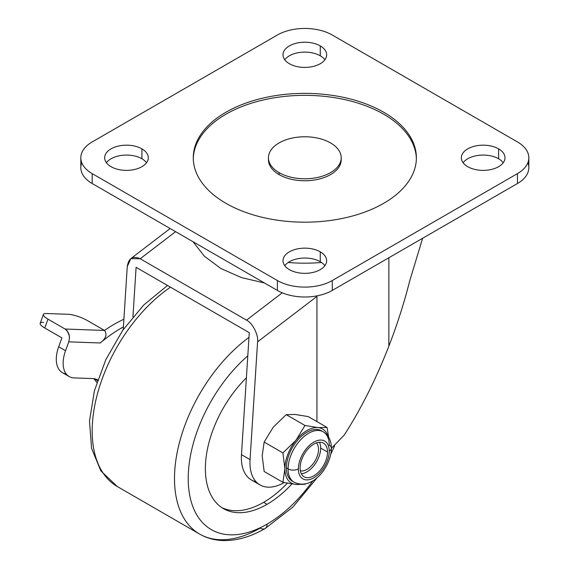 <?xml version="1.0" encoding="UTF-8"?>
<svg xmlns="http://www.w3.org/2000/svg" width="569" height="569" viewBox="0 0 569 569"><rect width="100%" height="100%" fill="white"/><g stroke="black" fill="none" stroke-linecap="round" stroke-linejoin="round"><path stroke-width="0.85" d="M199.612 534.063C206.661 538.089 214.413 540.251 222.877 540.55C236.633 540.884 250.701 536.88 265.09 528.537A9.701 5.598 -120 0 0 267.103 524.099A111.552 64.404 -60 0 1 188.823 489.44A111.552 64.404 -60 0 1 247.799 355.838A111.552 64.404 120 0 0 188.823 489.44A111.552 64.404 120 0 0 267.103 524.099A111.552 64.404 120 0 0 312.836 480.819A111.552 64.404 -60 0 1 267.103 524.099A9.701 5.598 60 0 1 265.09 528.537A9.701 5.598 60 0 1 260.239 528.053A121.254 70.008 -60 0 1 199.612 534.063A121.254 70.008 -60 0 1 179.036 444.147A121.254 70.008 -60 0 1 248.973 337.41A121.254 70.008 120 0 0 179.036 444.147A121.254 70.008 120 0 0 199.612 534.063L117.299 486.538A121.254 70.008 -60 0 1 97.363 394.161A121.254 70.008 -60 0 1 170.494 287.189A121.254 70.008 120 0 0 97.363 394.161A121.254 70.008 120 0 0 117.299 486.538L100.884 470.926L91.566 448.336L89.504 420.946L94.433 390.675L105.806 359.7L122.698 330.361L143.786 304.956L167.514 285.467M331.371 448.721A111.552 64.404 120 0 0 331.606 448.187A111.552 64.404 -60 0 1 331.371 448.721M267.103 504.298A87.306 50.406 -60 0 1 206.27 480.264A87.306 50.406 -60 0 1 246.391 377.816A87.306 50.406 120 0 0 223.446 508.622A87.306 50.406 120 0 0 267.103 504.298L263.667 502.313A87.306 50.406 -60 0 1 221.768 507.569A87.306 50.406 120 0 0 263.667 502.313A87.306 50.406 120 0 0 287.338 483.209A87.306 50.406 -60 0 1 263.667 502.313L267.103 504.298A87.306 50.406 120 0 0 291.904 483.97A87.306 50.406 -60 0 1 267.103 504.298M327.04 427.44L317.986 427.589A31.203 18.016 -60 0 1 327.993 436.21A31.203 18.016 120 0 0 317.986 427.589L327.04 427.44L308.277 416.608L295.275 414.481L286.221 414.637L273.22 427.219L264.158 442.077L262.188 455.648L264.158 471.495L282.921 482.327L284.891 468.756L282.921 452.91L264.158 442.077L282.921 452.91L295.923 440.328L304.984 425.47L286.221 414.637L304.984 425.47L317.986 427.589A31.203 18.016 120 0 0 295.923 440.328A31.203 18.016 120 0 0 284.891 468.756A31.203 18.016 120 0 0 295.923 484.447A31.203 18.016 120 0 0 300.311 484.148A31.203 18.016 -60 0 1 295.923 484.447L282.921 482.327L264.158 471.495L262.188 455.648L264.158 442.077L273.22 427.219L286.221 414.637L295.275 414.481L308.277 416.608L327.04 427.44L328.683 437.284L327.04 427.44M305.631 483.785L304.984 484.297L295.923 484.447L304.984 484.297L305.631 483.785M320.674 448.102A19.403 11.202 120 0 0 319.458 442.284A19.403 11.202 -60 0 1 320.674 448.102L327.531 452.056A19.403 11.202 120 0 0 323.512 443.18A19.403 11.202 120 0 0 308.562 448.379A19.403 11.202 120 0 0 300.091 467.903A19.403 11.202 -60 0 1 313.811 444.14A19.403 11.202 -60 0 1 327.531 452.056A19.403 11.202 -60 0 1 313.811 475.819A19.403 11.202 -60 0 1 300.091 467.903A19.403 11.202 120 0 0 304.109 476.779A19.403 11.202 120 0 0 319.06 471.587A19.403 11.202 120 0 0 327.531 452.056L320.674 448.102A19.403 11.202 -60 0 1 301.307 473.714A19.403 11.202 120 0 0 320.674 448.102M318.526 449.339A16.373 9.453 -60 0 1 312.317 464.766A16.373 9.453 -60 0 1 300.354 470.812A16.373 9.453 120 0 0 312.317 464.766A16.373 9.453 120 0 0 318.526 449.339A16.373 9.453 120 0 0 316.464 442.91A16.373 9.453 -60 0 1 318.526 449.339M293.284 481.673A29.104 16.8 -60 0 1 286.378 467.903A29.104 16.8 -60 0 1 299.643 438.03A29.104 16.8 -60 0 1 322.331 431.359A29.104 16.8 120 0 0 321.499 430.818A29.104 16.8 120 0 0 299.081 438.614A29.104 16.8 120 0 0 286.378 467.903A29.104 16.8 120 0 0 292.402 481.225L294.116 482.213A29.104 16.8 -60 0 1 288.092 468.892L286.378 467.903L288.092 468.892A29.104 16.8 120 0 0 294.116 482.213C312.082 491.189 331.293 466.815 331.378 448.102A7.276 4.203 180 0 1 329.245 451.068A21.828 12.603 -60 0 1 313.811 477.804A21.828 12.603 -60 0 1 298.376 468.892A7.276 4.203 180 0 1 288.092 468.892A29.104 16.8 -60 0 1 300.795 439.602A29.104 16.8 -60 0 1 323.22 431.807A29.104 16.8 -60 0 1 329.245 445.129A7.276 4.203 180 0 1 331.378 448.102C331.322 440.641 328.605 435.214 323.22 431.807A29.104 16.8 120 0 0 300.795 439.602A29.104 16.8 120 0 0 288.092 468.892A7.276 4.203 0 0 0 298.376 468.892A21.828 12.603 120 0 0 313.811 477.804A21.828 12.603 120 0 0 329.245 451.068A21.828 12.603 120 0 0 313.811 442.156A21.828 12.603 120 0 0 298.376 468.892A21.828 12.603 -60 0 1 313.811 442.156A21.828 12.603 -60 0 1 329.245 451.068A7.276 4.203 0 0 0 331.378 448.102M282.921 452.91L284.891 468.756A31.203 18.016 -60 0 1 295.923 440.328L282.921 452.91M295.923 484.447A31.203 18.016 -60 0 1 284.891 468.756L282.921 482.327L295.923 484.447M304.984 425.47L295.923 440.328A31.203 18.016 -60 0 1 317.986 427.589L304.984 425.47M256.093 481.779A48.5 28.002 -60 0 1 241.476 454.681L249.279 332.673L136.098 267.33L132.933 316.89L136.098 267.33L249.279 332.673L241.476 454.681L250.054 459.631L257.579 341.841C258.582 334.842 252.501 322.915 246.519 320.148L282.245 292.822L246.519 320.148C252.501 322.915 258.582 334.842 257.579 341.841L316.94 296.428L257.579 341.841L250.054 459.631L241.476 454.681A48.5 28.002 120 0 0 251.42 479.966L259.997 484.916A48.5 28.002 -60 0 1 250.054 459.631A48.5 28.002 120 0 0 284.137 482.576A48.5 28.002 -60 0 1 259.997 484.916M198.396 140.451A116.403 67.206 0 0 0 195.807 144.113A116.403 67.206 180 0 1 198.396 140.451M321.457 262.48A113.978 65.805 180 0 1 288.199 262.48A113.978 65.805 0 0 0 321.457 262.48M388.855 257.771L388.855 257.771A118.829 68.607 0 0 0 389.146 257.601A118.829 68.607 180 0 1 388.855 257.771L388.855 346.165C397.155 324.743 404.082 303.092 409.63 281.2L422.618 238.276L409.63 281.2C404.082 303.092 397.155 324.743 388.855 346.165C376.081 378.954 361.208 408.585 344.245 435.057L331.371 448.351L344.245 435.057C361.208 408.585 376.081 378.954 388.855 346.165L388.855 257.771A118.829 68.607 180 0 1 388.556 257.942A118.829 68.607 0 0 0 388.855 257.771L388.855 257.771M123.231 329.6L127.257 266.598L130.827 258.603L140.202 258.76L175.608 231.675L140.202 258.76C132.904 255.524 128.587 258.134 127.257 266.598L123.231 329.6M316.94 421.608L316.94 296.428L316.94 421.608M246.519 320.148L140.202 258.76L246.519 320.148M264.478 282.985L241.377 277.572L220.8 268.461L204.349 256.199L193.055 241.754L204.349 256.199L220.8 268.461L241.377 277.572L264.478 282.985M221.092 257.942A118.829 68.607 180 0 1 220.502 257.601A118.829 68.607 0 0 0 221.092 257.942M316.919 295.887L316.94 296.428M467.732 166.689A21.828 12.603 0 0 0 491.516 169.42A21.828 12.603 0 0 0 504.995 157.777A21.828 12.603 0 0 0 498.6 148.865L498.6 158.765A21.828 12.603 180 0 1 503.238 162.727A21.828 12.603 0 0 0 498.6 158.765A21.828 12.603 0 0 0 463.095 162.727A21.828 12.603 180 0 1 498.6 158.765L498.6 148.865A21.828 12.603 180 0 1 498.6 166.689A21.828 12.603 180 0 1 467.732 166.689A21.828 12.603 180 0 1 467.732 148.865A21.828 12.603 180 0 1 498.6 148.865A21.828 12.603 0 0 0 474.816 146.133A21.828 12.603 0 0 0 461.338 157.777A21.828 12.603 0 0 0 467.732 166.689M527.868 162.727A38.799 22.404 180 0 1 517.463 183.517L332.26 290.439A38.799 22.404 180 0 1 277.388 290.439L92.185 183.517A38.799 22.404 180 0 1 81.78 162.727M324.899 265.695A21.828 12.603 0 0 0 320.262 261.733A21.828 12.603 0 0 0 284.756 265.695A21.828 12.603 180 0 1 320.262 261.733A21.828 12.603 180 0 1 324.899 265.695M146.553 162.727A21.828 12.603 0 0 0 141.916 158.765A21.828 12.603 0 0 0 106.41 162.727A21.828 12.603 180 0 1 141.916 158.765A21.828 12.603 180 0 1 146.553 162.727M324.899 59.759A21.828 12.603 0 0 0 320.262 55.805A21.828 12.603 0 0 0 284.756 59.759A21.828 12.603 180 0 1 320.262 55.805A21.828 12.603 180 0 1 324.899 59.759M289.393 63.721A21.828 12.603 0 0 0 313.178 66.452A21.828 12.603 0 0 0 326.649 54.809A21.828 12.603 0 0 0 320.262 45.904L320.262 55.805L320.262 45.904A21.828 12.603 180 0 1 320.262 63.721A21.828 12.603 180 0 1 289.393 63.721A21.828 12.603 180 0 1 289.393 45.904A21.828 12.603 180 0 1 320.262 45.904A21.828 12.603 0 0 0 296.47 43.173A21.828 12.603 0 0 0 282.999 54.809A21.828 12.603 0 0 0 289.393 63.721M111.055 166.689A21.828 12.603 0 0 0 134.839 169.42A21.828 12.603 0 0 0 148.31 157.777A21.828 12.603 0 0 0 141.916 148.865L141.916 158.765L141.916 148.865A21.828 12.603 180 0 1 141.916 166.689A21.828 12.603 180 0 1 111.055 166.689A21.828 12.603 180 0 1 111.055 148.865A21.828 12.603 180 0 1 141.916 148.865A21.828 12.603 0 0 0 118.132 146.133A21.828 12.603 0 0 0 104.66 157.777A21.828 12.603 0 0 0 111.055 166.689M80.826 157.777L80.826 167.677A38.799 22.404 0 0 0 92.185 183.517L277.388 290.439A38.799 22.404 0 0 0 332.26 290.439L517.463 183.517A38.799 22.404 0 0 0 528.829 167.677L528.829 157.777A38.799 22.404 180 0 1 517.463 173.616L517.463 183.517L517.463 173.616L332.26 280.538A38.799 22.404 180 0 1 277.388 280.538L92.185 173.616A38.799 22.404 180 0 1 80.826 157.777A38.799 22.404 180 0 1 92.185 141.937L277.388 35.015A38.799 22.404 180 0 1 332.26 35.015L517.463 141.937A38.799 22.404 180 0 1 528.829 157.777M92.185 183.517L92.185 173.616L92.185 183.517M277.388 290.439L277.388 280.538L277.388 290.439M332.26 290.439L332.26 280.538L332.26 290.439M332.26 35.015A38.799 22.404 0 0 0 277.388 35.015L92.185 141.937A38.799 22.404 0 0 0 92.185 173.616L277.388 280.538A38.799 22.404 0 0 0 332.26 280.538L517.463 173.616A38.799 22.404 0 0 0 517.463 141.937L332.26 35.015M383.705 112.235A111.552 64.404 180 0 1 383.705 203.318A111.552 64.404 180 0 1 225.943 203.318A111.552 64.404 180 0 1 225.943 112.235A111.552 64.404 180 0 1 383.705 112.235A111.552 64.404 0 0 0 225.943 112.235A111.552 64.404 0 0 0 225.943 203.318A111.552 64.404 0 0 0 347.517 217.28A111.552 64.404 0 0 0 416.38 157.777A111.552 64.404 0 0 0 383.705 112.235M320.262 251.832A21.828 12.603 180 0 1 320.262 269.649A21.828 12.603 180 0 1 289.393 269.649A21.828 12.603 180 0 1 289.393 251.832A21.828 12.603 180 0 1 320.262 251.832L320.262 261.733L320.262 251.832A21.828 12.603 0 0 0 296.47 249.101A21.828 12.603 0 0 0 282.999 260.744A21.828 12.603 0 0 0 289.393 269.649A21.828 12.603 0 0 0 313.178 272.38A21.828 12.603 0 0 0 326.649 260.744A21.828 12.603 0 0 0 320.262 251.832M268.447 157.777L268.447 159.754A36.373 21.003 0 0 0 279.102 174.605A36.373 21.003 0 0 0 318.747 179.157A36.373 21.003 0 0 0 341.201 159.754A36.373 21.003 0 0 0 341.165 158.765A36.373 21.003 180 0 1 319.536 178.965A36.373 21.003 180 0 1 279.102 174.605L279.102 172.627A36.373 21.003 180 0 1 268.447 157.777A36.373 21.003 180 0 1 290.908 138.374A36.373 21.003 180 0 1 330.546 142.926A36.373 21.003 180 0 1 341.201 157.777A36.373 21.003 180 0 1 318.747 177.179A36.373 21.003 180 0 1 279.102 172.627A36.373 21.003 0 0 0 330.546 172.627A36.373 21.003 0 0 0 330.546 142.926A36.373 21.003 0 0 0 279.102 142.926A36.373 21.003 0 0 0 279.102 172.627L279.102 174.605A36.373 21.003 180 0 1 268.49 158.765M416.366 158.765A111.552 64.404 0 0 0 383.705 114.213A111.552 64.404 0 0 0 262.928 100.066A111.552 64.404 0 0 0 193.282 158.765A111.552 64.404 180 0 1 262.928 100.066A111.552 64.404 180 0 1 383.705 114.213A111.552 64.404 180 0 1 416.366 158.765M123.402 326.905A130.948 75.606 120 0 0 100.236 342.972L68.771 341.855L65.549 350.71A29.104 16.8 120 0 0 74.084 377.916L92.783 378.577A29.104 16.8 -60 0 1 97.676 379.921A29.104 16.8 120 0 0 92.783 378.577L74.084 377.916A29.104 16.8 -60 0 1 69.176 376.557A29.104 16.8 -60 0 1 65.549 350.71L68.771 341.855L100.236 342.972A130.948 75.606 -60 0 1 123.402 326.905M43.386 314.501L40.171 323.348A14.552 3.485 20 0 0 44.759 327.993L47.974 319.145A14.552 3.485 -160 0 1 43.386 314.501A14.552 3.485 -160 0 1 46.772 313.526L67.981 314.28A14.552 3.485 -160 0 1 87.356 320.539L104.504 330.44A130.948 75.606 -60 0 1 123.886 319.259A130.948 75.606 120 0 0 104.504 330.44C107.363 334.444 105.941 338.619 100.236 342.972C105.941 338.619 107.363 334.444 104.504 330.44L65.122 329.046L67.512 331.236L69.034 334.444L69.475 338.171L68.771 341.855L69.475 338.171L69.254 335.347L66.986 330.582L65.122 329.046L47.974 319.145L44.759 327.993L61.907 337.894L58.692 346.749L65.549 350.71L58.692 346.749A29.104 16.8 120 0 0 62.32 372.595L69.176 376.557M94.049 378.691L97.434 380.647L94.049 378.691M93.849 378.662L96.844 382.46L93.849 378.662M66.16 373.869A29.104 16.8 -60 0 1 58.692 346.749L61.907 337.894L44.759 327.993A14.552 3.485 -160 0 1 43.557 322.381M47.974 319.145L65.122 329.046L104.504 330.44L87.356 320.539A14.552 3.485 20 0 0 67.981 314.28L46.772 313.526A14.552 3.485 20 0 0 47.974 319.145M265.09 528.537L292.907 507.079L317.324 477.505M330.745 454.254L334.629 445.868M323.22 431.807L321.499 430.818M130.827 258.603L170.145 228.525M341.201 159.754L341.201 157.777"/></g></svg>
